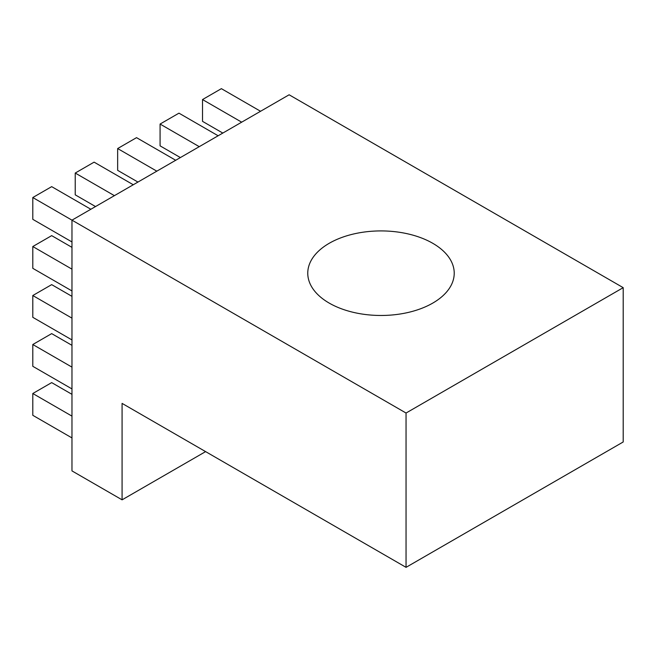 <?xml version="1.0" encoding="UTF-8"?>
<svg xmlns="http://www.w3.org/2000/svg" width="656" height="656" viewBox="0 0 656 656"><rect width="100%" height="100%" fill="white"/><g stroke="black" fill="none" stroke-linecap="round" stroke-linejoin="round"><path stroke-width="0.98" d="M432.771 243.302A73.234 42.279 0 0 0 352.969 234.135A73.234 42.279 0 0 0 307.762 273.199A73.234 42.279 0 0 0 329.214 303.097A73.234 42.279 0 0 0 409.016 312.256A73.234 42.279 0 0 0 454.223 273.199A73.234 42.279 0 0 0 432.771 243.302M71.971 394.33L51.676 382.612L32.8 393.51L32.8 415.305L71.971 437.921M32.8 393.51L71.971 416.125M71.971 345.335L51.676 333.617L32.8 344.515L32.8 366.31L71.971 388.926M32.8 344.515L71.971 367.13M71.971 296.348L51.676 284.63L32.8 295.528L32.8 317.324L71.971 339.931M32.8 295.528L71.971 318.144M71.971 247.353L51.676 235.635L32.8 246.533L32.8 268.329L71.971 290.944M32.8 246.533L71.971 269.149M90.848 209.256L51.676 186.64L32.8 197.538L32.8 219.334L71.971 241.949M32.8 197.538L71.971 220.154L71.971 470.901L122.082 499.831L205.607 451.615M133.275 184.762L94.103 162.147L75.227 173.045L75.227 194.84L95.522 206.558M75.227 173.045L114.398 195.66M175.701 160.269L136.53 137.653L117.654 148.551L117.654 170.347L137.949 182.065M117.654 148.551L156.825 171.167M218.128 135.767L178.957 113.16L160.08 124.058L160.08 145.853L180.375 157.563M160.08 124.058L199.252 146.665M406.048 567.342L623.2 441.972L623.2 287.664L289.124 94.784L71.971 220.154L406.048 413.034L406.048 567.342L122.082 403.391L122.082 499.831M623.2 287.664L406.048 413.034M260.555 111.274L221.384 88.658L202.515 99.556L241.679 122.172M202.515 99.556L202.515 121.352L222.81 133.07"/></g></svg>
